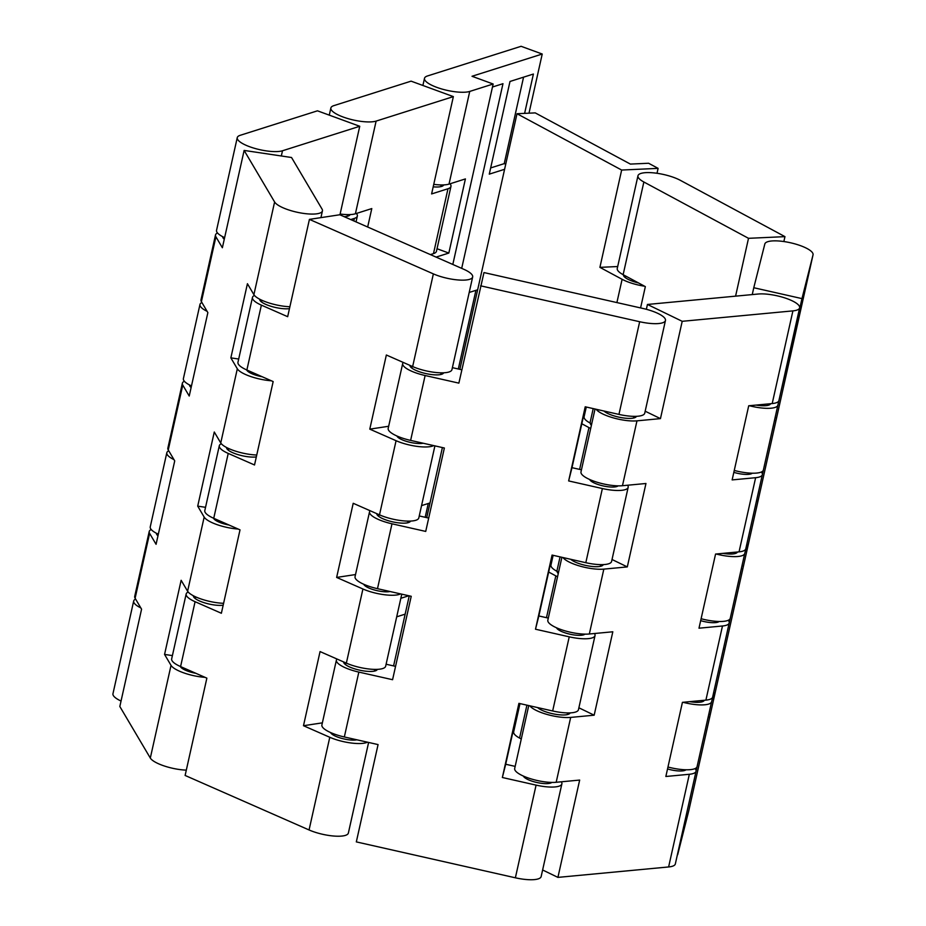 <?xml version="1.0" encoding="UTF-8"?>
<svg xmlns="http://www.w3.org/2000/svg" width="926" height="926" viewBox="0 0 926 926"><rect width="100%" height="100%" fill="white"/><g stroke="black" fill="none" stroke-linecap="round" stroke-linejoin="round"><path stroke-width="1.39" d="M410.496 521.083A17.293 4.78 -167.4 0 1 392.798 521.882A17.293 4.78 -167.4 0 1 376.755 513.641M377.357 669.359A17.293 4.78 -167.4 0 1 359.658 670.169A17.293 4.78 -167.4 0 1 343.604 661.928M443.647 372.796A17.293 4.78 -167.4 0 1 425.948 373.595A17.293 4.78 -167.4 0 1 409.894 365.353M584.943 634.136A14.828 4.098 -167.4 0 1 570.011 634.206A14.828 4.098 -167.4 0 1 556.538 627.782M618.093 485.849A14.828 4.098 -167.4 0 1 603.162 485.918A14.828 4.098 -167.4 0 1 589.677 479.494M551.803 782.424A14.828 4.098 -167.4 0 1 536.872 782.493A14.828 4.098 -167.4 0 1 523.387 776.069M480.617 285.821L639.669 321.727A24.701 6.829 -167.4 0 0 665.458 320.489A24.701 6.829 -167.4 0 0 643.014 308.474L483.974 272.568L458.868 383.132L425.127 375.516A24.701 6.829 -167.4 0 1 402.694 363.501L388.191 428.379A24.701 6.829 12.6 0 0 410.623 440.394L444.364 448.01L425.717 531.42L391.987 523.803A24.701 6.829 -167.4 0 1 369.543 511.789L355.052 576.666A24.701 6.829 12.6 0 0 377.484 588.681L411.225 596.298L392.578 679.707L358.837 672.091A24.701 6.829 -167.4 0 1 336.404 660.076A24.701 6.829 -167.4 0 1 337.006 659.023M386.107 664.231L395.552 666.361M561.33 781.799A24.701 6.829 -167.4 0 1 561.874 783.882A24.701 6.829 -167.4 0 1 536.085 785.121L502.355 777.504L505.7 764.251L515.157 766.381M502.355 777.504L518.919 703.355L552.66 710.971A24.701 6.829 12.6 0 0 578.449 709.733L595.024 635.595A24.701 6.829 -167.4 0 1 569.235 636.833L535.494 629.217L538.851 615.964L548.296 618.093M519.289 703.447L505.7 764.251M369.543 511.789A24.701 6.829 -167.4 0 1 370.145 510.735M419.246 515.944L428.703 518.085M402.694 363.501A24.701 6.829 -167.4 0 1 403.296 362.448M452.397 367.657L461.854 369.798M627.62 485.224A24.701 6.829 -167.4 0 1 628.164 487.308A24.701 6.829 -167.4 0 1 602.375 488.546L568.645 480.93L571.99 467.676L581.447 469.806M568.645 480.93L585.22 406.792L618.95 414.408A24.701 6.829 12.6 0 0 644.739 413.17L665.458 320.489M585.579 406.873L571.99 467.676M594.469 633.511A24.701 6.829 -167.4 0 1 595.024 635.595M535.494 629.217L552.07 555.079L585.811 562.695A24.701 6.829 12.6 0 0 611.588 561.457L628.164 487.308M552.44 555.16L538.851 615.964M336.404 660.076L321.901 724.942A24.701 6.829 12.6 0 0 344.333 736.969L378.074 744.585L356.325 841.896L515.377 877.802A24.701 6.829 -167.4 0 0 541.154 876.563L561.874 783.882M256.317 456.923A17.293 4.78 -167.4 0 1 237.334 454.423A17.293 4.78 -167.4 0 1 226.523 447.466M223.178 605.21A17.293 4.78 -167.4 0 1 204.183 602.71A17.293 4.78 -167.4 0 1 193.372 595.754M289.468 308.636A17.293 4.78 -167.4 0 1 270.473 306.136A17.293 4.78 -167.4 0 1 259.674 299.191M390.054 591.517A14.828 4.098 -167.4 0 1 374.706 590.059A14.828 4.098 -167.4 0 1 363.744 584.26M423.205 443.23A14.828 4.098 -167.4 0 1 407.857 441.771A14.828 4.098 -167.4 0 1 396.895 435.984M356.915 739.805A14.828 4.098 -167.4 0 1 341.567 738.346A14.828 4.098 -167.4 0 1 330.605 732.547M309.423 219.381L433.368 273.888A24.701 6.829 -167.4 0 0 458.277 279.976A24.701 6.829 -167.4 0 0 472.665 276.967A24.701 6.829 -167.4 0 0 463.752 269.269L339.807 214.763L309.423 219.381L287.662 316.692L261.375 305.129A24.701 6.829 -167.4 0 1 252.462 297.431L237.959 362.309A24.701 6.829 12.6 0 0 246.872 370.006L273.158 381.57L254.523 464.979L228.224 453.416A24.701 6.829 -167.4 0 1 219.312 445.719L204.808 510.596A24.701 6.829 12.6 0 0 213.732 518.294L240.019 529.857L221.372 613.267L195.085 601.703A24.701 6.829 -167.4 0 1 186.161 594.006A24.701 6.829 -167.4 0 1 188.186 592.027M367.414 742.177A24.701 6.829 -167.4 0 1 329.783 737.281L303.485 725.718L322.375 722.847M303.485 725.718L320.06 651.58L346.359 663.132A24.701 6.829 12.6 0 0 371.28 669.22A24.701 6.829 12.6 0 0 385.656 666.222L401.768 594.156M219.312 445.719A24.701 6.829 -167.4 0 1 221.337 443.739M252.462 297.431A24.701 6.829 -167.4 0 1 254.476 295.452M433.704 445.603A24.701 6.829 -167.4 0 1 396.073 440.707L369.787 429.143L388.665 426.273M369.787 429.143L386.35 355.005L412.649 366.569A24.701 6.829 12.6 0 0 437.57 372.657A24.701 6.829 12.6 0 0 451.946 369.648L472.665 276.967M400.564 593.89A24.701 6.829 -167.4 0 1 362.923 588.994L336.636 577.43L355.515 574.56M336.636 577.43L353.211 503.293L379.498 514.856A24.701 6.829 12.6 0 0 404.419 520.944A24.701 6.829 12.6 0 0 418.807 517.935L434.907 445.881M186.161 594.006L171.669 658.884A24.701 6.829 12.6 0 0 180.582 666.581L206.868 678.145L185.119 775.456L309.064 829.962A24.701 6.829 -167.4 0 0 333.985 836.051A24.701 6.829 -167.4 0 0 348.373 833.041L368.617 742.444M191.126 387.531A17.293 4.78 -167.4 0 1 189.564 384.985M157.976 535.807A17.293 4.78 -167.4 0 1 156.425 533.272M224.266 239.244A17.293 4.78 -167.4 0 1 222.715 236.697M229.069 525.042A14.828 4.098 -167.4 0 1 213.512 518.201M262.22 376.755A14.828 4.098 -167.4 0 1 246.652 369.914M195.93 673.329A14.828 4.098 -167.4 0 1 180.362 666.488M244.128 150.429L274.605 201.972A24.701 6.829 -167.4 0 0 299.897 212.806A24.701 6.829 -167.4 0 0 322.433 210.896A24.701 6.829 -167.4 0 0 322.028 209.056L291.54 157.501L244.128 150.429L222.367 247.74L215.908 236.801A24.701 6.829 -167.4 0 1 215.503 234.949L201 299.827A24.701 6.829 12.6 0 0 201.405 301.679L207.864 312.606L189.228 396.027L182.758 385.089A24.701 6.829 -167.4 0 1 182.364 383.237L167.861 448.115A24.701 6.829 12.6 0 0 168.254 449.967L174.725 460.893L156.077 544.303L149.607 533.376A24.701 6.829 -167.4 0 1 149.213 531.524A24.701 6.829 -167.4 0 1 151.227 529.545M205.063 677.346A24.701 6.829 -167.4 0 1 171.032 665.366L164.562 654.427L172.398 655.596M164.562 654.427L181.137 580.289L187.608 591.228A24.701 6.829 12.6 0 0 223.606 603.312M182.364 383.237A24.701 6.829 -167.4 0 1 184.378 381.257M215.503 234.949A24.701 6.829 -167.4 0 1 217.529 232.97M271.353 380.771A24.701 6.829 -167.4 0 1 237.322 368.791L230.852 357.864L238.688 359.033M230.852 357.864L247.427 283.715L253.898 294.653A24.701 6.829 12.6 0 0 289.896 306.738M238.214 529.059A24.701 6.829 -167.4 0 1 204.171 517.078L197.713 506.14L205.549 507.321M197.713 506.14L214.276 432.002L220.747 442.941A24.701 6.829 12.6 0 0 256.745 455.025M149.213 531.524L134.71 596.402A24.701 6.829 12.6 0 0 135.115 598.242L141.574 609.181L119.824 706.492L150.313 758.047A24.701 6.829 -167.4 0 0 186.311 770.131M603.289 564.594A17.293 4.78 -167.4 0 1 592.351 566.492A17.293 4.78 -167.4 0 1 574.71 561.804A17.293 4.78 -167.4 0 1 570.752 559.292M570.138 712.881A17.293 4.78 -167.4 0 1 559.2 714.779A17.293 4.78 -167.4 0 1 541.56 710.092A17.293 4.78 -167.4 0 1 537.612 707.58M636.428 416.318A17.293 4.78 -167.4 0 1 625.501 418.205A17.293 4.78 -167.4 0 1 607.85 413.517A17.293 4.78 -167.4 0 1 603.902 411.005M719.132 621.485A14.828 4.098 -167.4 0 1 700.681 620.652M752.282 473.209A14.828 4.098 -167.4 0 1 733.832 472.364M685.992 769.772A14.828 4.098 -167.4 0 1 667.542 768.939M561.897 557.29L547.833 620.177A24.701 6.829 12.6 0 0 562.209 629.969A24.701 6.829 12.6 0 0 589.33 633.997L612.815 631.787L594.168 715.196L578.877 707.788M594.168 715.196L570.682 717.407A24.701 6.829 -167.4 0 1 547.011 714.432A24.701 6.829 -167.4 0 1 529.846 705.82M695.079 768.58A24.701 6.829 -167.4 0 1 696.063 771.231A24.701 6.829 -167.4 0 1 689.338 774.275L665.852 776.486L682.427 702.348L705.901 700.125A24.701 6.829 12.6 0 0 712.638 697.093L729.202 622.943A24.701 6.829 -167.4 0 1 722.477 625.988L698.991 628.198L715.567 554.061L739.052 551.85A24.701 6.829 12.6 0 0 745.777 548.805L762.353 474.668A24.701 6.829 -167.4 0 1 755.628 477.7L732.142 479.911L748.717 405.773L772.203 403.562A24.701 6.829 12.6 0 0 778.928 400.518L799.636 307.837A24.701 6.829 -167.4 0 1 792.911 310.881L682.207 321.31L660.458 418.621L636.972 420.844A24.701 6.829 -167.4 0 1 613.301 417.869A24.701 6.829 -167.4 0 1 596.136 409.257M595.036 409.003L580.984 471.901A24.701 6.829 12.6 0 0 595.36 481.682A24.701 6.829 12.6 0 0 622.469 485.71L645.954 483.499L627.307 566.909L612.028 559.501M627.307 566.909L603.833 569.12A24.701 6.829 -167.4 0 1 580.162 566.156A24.701 6.829 -167.4 0 1 562.985 557.545M660.458 418.621L645.179 411.213M646.36 309.296L647.448 304.457L682.207 321.31M761.369 472.005A24.701 6.829 -167.4 0 1 762.353 474.668M728.218 620.293A24.701 6.829 -167.4 0 1 729.202 622.943M528.746 705.577L514.694 768.464A24.701 6.829 12.6 0 0 529.07 778.257A24.701 6.829 12.6 0 0 556.179 782.285L579.664 780.074L557.915 877.385L542.624 869.977M647.448 304.457L758.151 294.028A24.701 6.829 -167.4 0 1 785.26 298.056A24.701 6.829 -167.4 0 1 799.636 307.837M696.063 771.231L675.343 863.912A24.701 6.829 -167.4 0 1 668.618 866.956L557.915 877.385M737.455 552A17.293 4.78 -167.4 0 1 722.905 553.366M704.316 700.276A17.293 4.78 -167.4 0 1 689.754 701.653M770.606 403.713A17.293 4.78 -167.4 0 1 756.056 405.079M701.109 618.73A24.701 6.829 12.6 0 0 730.232 618.371L713.668 692.44M713.934 692.498L711.585 701.781A24.701 6.829 -167.4 0 1 683.018 702.29M709.42 717.175A24.701 6.829 -167.4 0 1 709.455 718.206A24.701 6.829 -167.4 0 1 709.443 718.263L726.019 644.114A24.701 6.829 12.6 0 0 726.03 644.068A24.701 6.829 12.6 0 0 726.042 644.01M734.26 470.443A24.701 6.829 12.6 0 0 763.371 470.084L746.819 544.152M747.074 544.21L744.736 553.493A24.701 6.829 -167.4 0 1 716.168 554.003M752.248 294.584L753.776 287.731L801.974 298.612L777.875 405.206A24.701 6.829 -167.4 0 1 749.308 405.715M775.71 420.601A24.701 6.829 -167.4 0 1 775.757 421.631A24.701 6.829 -167.4 0 1 775.745 421.689L792.309 347.539A24.701 6.829 12.6 0 0 792.32 347.493A24.701 6.829 12.6 0 0 792.332 347.447M742.559 568.888A24.701 6.829 -167.4 0 1 742.606 569.918A24.701 6.829 -167.4 0 1 742.594 569.976L759.17 495.827A24.701 6.829 12.6 0 0 759.181 495.78A24.701 6.829 12.6 0 0 759.193 495.734L775.757 421.631M667.97 767.017A24.701 6.829 12.6 0 0 697.081 766.647L677.415 854.629M753.776 287.731L764.83 243.989A24.701 6.829 -167.4 0 1 790.515 242.774A24.701 6.829 -167.4 0 1 813.04 254.812A24.701 6.829 -167.4 0 1 813.028 254.87L801.974 298.612M688.759 810.84A24.701 6.829 -167.4 0 1 688.747 810.887A24.701 6.829 -167.4 0 1 688.736 810.933L677.682 854.686M743.161 566.203A24.701 6.829 12.6 0 0 743.636 565.288L758.139 500.41A24.701 6.829 -167.4 0 1 757.827 501.116M725.035 648.038A24.701 6.829 -167.4 0 1 725 648.698A24.701 6.829 -167.4 0 1 724.688 649.404M553.135 555.311L550.97 565.022A24.701 6.829 12.6 0 0 556.85 571.249L558.563 572.164M776.312 417.915A24.701 6.829 12.6 0 0 776.787 417.001L791.29 352.123A24.701 6.829 -167.4 0 1 790.978 352.829M758.174 499.751A24.701 6.829 -167.4 0 1 758.139 500.41M791.325 351.463A24.701 6.829 -167.4 0 1 791.29 352.123M735.58 296.146L748.509 238.318L784.959 236.639L783.859 241.547M748.509 238.318L643.859 181.994A24.701 6.829 -167.4 0 1 637.968 175.766L617.26 268.447A24.701 6.829 12.6 0 0 623.14 274.675L645.341 286.62L640.584 307.918M586.285 407.035L584.109 416.735A24.701 6.829 12.6 0 0 590.001 422.962L591.714 423.888M710.022 714.49A24.701 6.829 12.6 0 0 710.497 713.576L725 648.698M637.968 175.766A24.701 6.829 -167.4 0 1 654.323 172.942A24.701 6.829 -167.4 0 1 680.309 180.315L784.959 236.639M521.28 738.994L519.567 738.068A24.701 6.829 -167.4 0 1 513.675 731.841L519.984 703.598M350.074 214.577A17.293 4.78 -167.4 0 1 344.113 216.661M140.821 607.907A24.701 6.829 -167.4 0 1 133.68 601.032A24.701 6.829 -167.4 0 1 135.613 599.087M173.972 459.62A24.701 6.829 -167.4 0 1 166.819 452.745L150.244 526.894A24.701 6.829 12.6 0 0 158.334 534.209M356.394 213.455A24.701 6.829 -167.4 0 1 357.343 216.071A24.701 6.829 -167.4 0 1 354.369 218.409L350.722 219.566M339.946 214.82L359.739 126.283L317.468 110.819L240.239 135.3A24.701 6.829 -167.4 0 0 237.253 137.638L216.545 230.319A24.701 6.829 12.6 0 0 224.624 237.646M207.123 311.344A24.701 6.829 -167.4 0 1 199.97 304.457A24.701 6.829 -167.4 0 1 201.903 302.524M166.819 452.745A24.701 6.829 -167.4 0 1 168.752 450.8M199.97 304.457L183.394 378.607A24.701 6.829 12.6 0 0 191.485 385.934M359.739 126.283L282.499 150.764A24.701 6.829 -167.4 0 1 254.604 148.345A24.701 6.829 -167.4 0 1 237.253 137.638M121.051 701.04A24.701 6.829 -167.4 0 1 112.96 693.713L133.68 601.032M443.693 184.911A17.293 4.78 -167.4 0 1 433.183 186.844M430.393 254.592L433.484 253.62A24.701 6.829 12.6 0 0 436.459 251.27L450.962 186.404A24.701 6.829 -167.4 0 1 447.987 188.742L431.609 193.928L453.358 96.617L411.086 81.152L333.858 105.633A24.701 6.829 -167.4 0 0 330.871 107.972L329.274 115.137M450.024 183.788A24.701 6.829 -167.4 0 1 450.962 186.404M340.12 214.022A24.701 6.829 12.6 0 0 355.399 213.779L371.789 208.581L367.668 227.02M453.358 96.617L376.118 121.098A24.701 6.829 -167.4 0 1 348.222 118.678A24.701 6.829 -167.4 0 1 330.871 107.972M433.738 184.355A24.701 6.829 12.6 0 0 449.017 184.112L465.408 178.915L448.832 253.064L436.077 257.104M448.832 253.064L437.026 248.735M542.231 54.032L521.095 46.3L427.476 75.967A24.701 6.829 12.6 0 0 424.502 78.305A24.701 6.829 12.6 0 0 441.841 89.012A24.701 6.829 12.6 0 0 469.737 91.431L493.141 84.011L472.017 76.279L542.231 54.032L529.001 113.169M452.814 264.454L493.141 84.011M524.614 113.377L533.399 74.045L509.995 81.465L489.275 174.146L504.589 169.296M523.56 77.171L504.23 163.636L490.664 167.93M505.735 164.191L504.23 163.636M428.263 503.489L425.184 517.287M400.842 598.289L408.841 595.754M430.011 502.934L421.561 505.619M475.918 290.324L458.324 368.999M477.666 289.78L469.204 292.454M461.692 268.366L502.98 83.687L492.47 87.021M405.16 614.146L396.698 616.832M591.401 425.265A17.293 4.78 -167.4 0 1 590.29 423.113M638.558 282.974A17.293 4.78 -167.4 0 1 623.429 274.825M558.262 573.553A17.293 4.78 -167.4 0 1 557.139 571.4M590.684 428.472A24.701 6.829 -167.4 0 1 588.959 427.592L581.806 423.749M584.538 414.825L583.797 414.86M644.612 286.227A24.701 6.829 -167.4 0 1 622.11 279.305L599.909 267.359L621.659 170.048L658.108 168.37L657.009 173.278M617.688 266.538L599.909 267.359M557.545 576.748A24.701 6.829 -167.4 0 1 555.82 575.879L548.667 572.036M551.387 563.112L550.646 563.147M515.134 725.301L514.393 725.336M621.659 170.048L517.009 113.724L535.24 112.891L630.375 164.087L648.594 163.254L658.108 168.37M517.009 113.724L459.875 369.347M442.397 447.559L426.724 517.634M409.246 595.846L393.585 665.921M639.669 321.727L618.95 414.408M602.375 488.546L585.811 562.695M569.235 636.833L552.66 710.971M536.085 785.121L515.377 877.802M425.127 375.516L410.623 440.394M391.987 523.803L377.484 588.681M358.837 672.091L344.333 736.969M433.368 273.888L412.649 366.569M396.073 440.707L379.498 514.856M362.923 588.994L346.359 663.132M329.783 737.281L309.064 829.962M261.375 305.129L246.872 370.006M228.224 453.416L213.732 518.294M195.085 601.703L180.582 666.581M274.605 201.972L253.898 294.653M237.322 368.791L220.747 442.941M204.171 517.078L187.608 591.228M171.032 665.366L150.313 758.047M215.908 236.801L201.405 301.679M182.758 385.089L168.254 449.967M149.607 533.376L135.115 598.242M792.911 310.881L772.203 403.562M755.628 477.7L739.052 551.85M722.477 625.988L705.901 700.125M689.338 774.275L668.618 866.956M636.972 420.844L622.469 485.71M603.833 569.12L589.33 633.997M570.682 717.407L556.179 782.285M813.028 254.87L792.309 347.539M775.745 421.689L759.17 495.827M742.594 569.976L726.019 644.114L742.606 569.918M709.443 718.263L688.736 810.933M777.875 405.206L763.371 470.084M744.736 553.493L730.232 618.371M711.585 701.781L697.081 766.647M643.859 181.994L623.14 274.675M593.207 408.597L590.001 422.962M560.068 556.885L556.85 571.249M526.917 705.161L519.567 738.068M282.499 150.764L281.33 155.973M354.369 218.409L353.801 220.92M376.118 121.098L355.399 213.779M447.987 188.742L433.484 253.62M449.017 184.112L469.737 91.431M555.82 575.879L546.467 617.688M588.959 427.592L579.618 469.401M622.11 279.305L616.901 302.57M600.372 566.33L600.754 564.629M633.523 418.054L633.905 416.341M567.233 714.617L567.615 712.916M407.59 522.82L407.972 521.106M378.653 516.349L379.035 514.648M440.73 374.532L441.112 372.831M411.804 368.062L412.186 366.36M374.44 671.095L374.822 669.394M345.514 664.637L345.884 662.935M228.421 450.279L228.803 448.578M261.56 301.992L261.942 300.29M195.27 598.566L195.652 596.865M322.433 210.896L320.928 217.633M734.561 553.69L734.885 552.232M767.712 405.403L768.036 403.956M701.41 701.977L701.734 700.519M813.04 254.812L792.32 347.493M709.455 718.206L688.747 810.887M625.328 277.638L625.687 276.041M357.343 216.071L356.035 221.904M347.169 216.314L347.539 214.612M441.17 184.945L440.788 186.647M422.893 85.481L424.502 78.305"/></g></svg>
